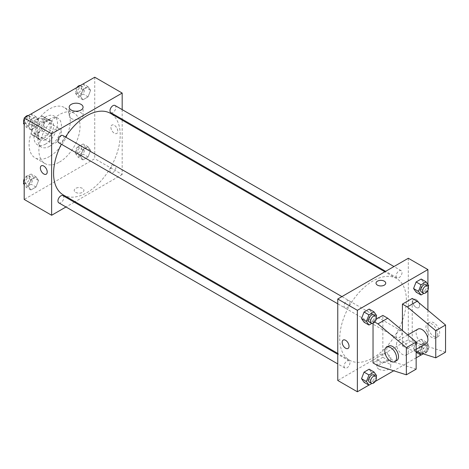 <?xml version="1.0" encoding="UTF-8"?>
<svg xmlns="http://www.w3.org/2000/svg" width="469" height="469" viewBox="0 0 469 469"><rect width="100%" height="100%" fill="white"/><g stroke="black" fill="none" stroke-linecap="round" stroke-linejoin="round"><path stroke-width="0.35" stroke-dasharray="2.35 1.76" d="M49.667 139.457A8.313 4.801 120 0 0 51.391 143.262A8.313 4.801 120 0 0 59.704 138.461A8.313 4.801 120 0 0 59.704 128.858A8.313 4.801 120 0 0 53.296 131.085A8.313 4.801 120 0 0 49.667 139.457M32.033 129.274A8.313 4.801 120 0 0 33.75 133.079A8.313 4.801 120 0 0 42.069 128.277A8.313 4.801 120 0 0 42.069 118.675A8.313 4.801 120 0 0 35.662 120.902A8.313 4.801 120 0 0 32.033 129.274M33.786 120.902L42.034 116.142A10.734 6.197 120 0 1 43.277 116.582A10.734 6.197 120 0 1 44.279 117.438L44.279 126.964A10.734 6.197 120 0 1 42.034 130.851L33.786 135.611A10.734 6.197 120 0 1 32.543 135.172A10.734 6.197 120 0 1 31.54 134.316L31.54 124.789A10.734 6.197 120 0 1 33.786 120.902L39.666 124.297L47.914 119.536L42.034 116.142M42.034 130.851L47.914 134.245L39.666 139.006L33.786 135.611M31.54 134.316L37.42 137.71L37.42 128.184L31.54 124.789M37.42 137.71A10.734 6.197 120 0 0 38.423 138.566A10.734 6.197 120 0 0 39.666 139.006M47.914 134.245A10.734 6.197 120 0 0 50.16 130.359L44.279 126.964M47.914 119.536A10.734 6.197 120 0 1 49.157 119.976A10.734 6.197 120 0 1 50.16 120.832L50.16 130.359M39.666 124.297A10.734 6.197 120 0 0 37.42 128.184M43.787 138.326A11.086 6.402 -60 0 1 38.247 138.871A11.086 6.402 -60 0 1 38.247 126.073A11.086 6.402 -60 0 1 49.333 119.671A11.086 6.402 -60 0 1 51.033 128.553A11.086 6.402 -60 0 1 43.787 138.326M45.751 139.457A11.086 6.402 120 0 0 52.991 129.684A11.086 6.402 120 0 0 51.291 120.803A11.086 6.402 120 0 0 42.749 123.775A11.086 6.402 120 0 0 37.907 134.931A11.086 6.402 120 0 0 40.205 140.002A11.086 6.402 120 0 0 45.751 139.457M50.16 120.832L44.279 117.438M45.751 143.983A16.632 9.603 -60 0 1 37.432 144.804A16.632 9.603 -60 0 1 37.432 125.604A16.632 9.603 -60 0 1 54.064 116.001A16.632 9.603 -60 0 1 56.614 129.327A16.632 9.603 -60 0 1 45.751 143.983M49.667 146.246A16.632 9.603 -60 0 1 41.354 147.067A16.632 9.603 -60 0 1 41.354 127.867A16.632 9.603 -60 0 1 57.986 118.264A16.632 9.603 -60 0 1 60.53 131.59A16.632 9.603 -60 0 1 49.667 146.246M49.667 156.429A29.101 16.802 -60 0 1 35.116 157.871A29.101 16.802 -60 0 1 35.116 124.267A29.101 16.802 -60 0 1 64.218 107.465A29.101 16.802 -60 0 1 68.679 130.781A29.101 16.802 -60 0 1 49.667 156.429M59.469 162.086A29.101 16.802 120 0 0 78.481 136.438A29.101 16.802 120 0 0 74.02 113.123A29.101 16.802 120 0 0 51.59 120.92A29.101 16.802 120 0 0 38.892 150.203A29.101 16.802 120 0 0 44.918 163.529A29.101 16.802 120 0 0 59.469 162.086M90.587 150.408L88.037 156.974L82.949 159.911L80.404 156.288L82.949 149.728L88.037 146.791L90.587 150.408L88.037 156.974L82.949 159.911L80.404 156.288L82.949 149.728L88.037 146.791L90.587 150.408L85.686 147.583L83.142 154.143L78.047 157.086L75.503 153.463L78.047 146.903L83.142 143.96L85.686 147.583M90.587 90.306L88.037 96.866L82.949 99.809L80.404 96.186L82.949 89.626L88.037 86.683L90.587 90.306L88.037 96.866L82.949 99.809L80.404 96.186L82.949 89.626L88.037 86.683L90.587 90.306L85.686 87.474L83.142 94.04L78.047 96.977L75.503 93.354L78.012 86.882M94.744 77.221L94.744 158.692L24.189 199.425M38.534 180.465L35.99 187.025L30.895 189.963L28.351 186.34L30.895 179.779L35.99 176.842L38.534 180.465L35.99 187.025L30.895 189.963L28.351 186.34L30.895 179.779L35.99 176.842L38.534 180.465L33.633 177.634L31.089 184.194L25.994 187.137L24.189 184.569M38.534 120.357L35.99 126.917L30.895 129.86L28.351 126.237L30.895 119.677L35.99 116.734L38.534 120.357L35.99 126.917L30.895 129.86L28.351 126.237L30.895 119.677L35.99 116.734L38.534 120.357L33.633 117.531L31.089 124.092L25.994 127.029L24.189 124.461M122.18 120.123L122.18 174.532L94.744 158.692M122.18 174.532L75.063 201.734M74.284 202.186L65.971 206.981M75.638 192.354A4.848 2.802 0 0 0 80.92 192.958A4.848 2.802 0 0 0 83.916 190.373A4.848 2.802 0 0 0 79.068 187.571A4.848 2.802 0 0 0 74.213 190.373A4.848 2.802 0 0 0 75.638 192.354A4.848 2.802 0 0 0 80.92 192.958A4.848 2.802 0 0 0 83.916 190.373A4.848 2.802 0 0 0 79.068 187.571A4.848 2.802 0 0 0 74.213 190.373A4.848 2.802 0 0 0 75.638 192.349M63.344 194.969A47.117 27.202 120 0 0 110.461 167.767A47.117 27.202 120 0 0 110.461 113.357M65.519 137.012A47.117 27.202 120 0 0 61.357 144.218M122.18 109.623L122.18 119.226M110.854 112.689A4.157 2.398 120 0 0 115.011 110.285A4.157 2.398 120 0 0 115.011 105.484M109.992 170.886A4.157 2.398 120 0 0 110.854 172.791A4.157 2.398 120 0 0 115.011 170.394A4.157 2.398 120 0 0 115.011 165.592A4.157 2.398 120 0 0 111.804 166.706A4.157 2.398 120 0 0 109.992 170.886M58.801 202.843A4.157 2.398 120 0 0 62.957 200.445A4.157 2.398 120 0 0 62.957 195.643M62.957 135.535A4.157 2.398 -60 0 1 63.819 137.44A4.157 2.398 -60 0 1 62.002 141.626A4.157 2.398 -60 0 1 58.801 142.74M110.913 127.292A4.848 2.802 -120 0 0 113.029 132.17A4.848 2.802 -120 0 0 116.769 133.472A4.848 2.802 -120 0 0 116.769 127.873A4.848 2.802 -120 0 0 111.915 125.071A4.848 2.802 -120 0 0 110.913 127.292A4.848 2.802 -120 0 0 113.029 132.176A4.848 2.802 -120 0 0 116.763 133.472A4.848 2.802 -120 0 0 116.763 127.873A4.848 2.802 -120 0 0 111.915 125.071A4.848 2.802 -120 0 0 110.913 127.292M41.366 165.803L41.366 165.803A4.848 2.802 60 0 1 45.1 167.105A4.848 2.802 60 0 1 47.222 171.982A4.848 2.802 60 0 1 46.214 174.204L46.214 174.204M71.212 118.464A6.953 4.016 180 0 1 69.178 115.626A6.953 4.016 180 0 1 76.125 111.61A6.953 4.016 180 0 1 83.077 115.626A6.953 4.016 180 0 1 78.786 119.331A6.953 4.016 180 0 1 71.212 118.464M339.72 338.595A47.117 27.202 120 0 0 349.481 360.169A47.117 27.202 120 0 0 396.598 332.961A47.117 27.202 120 0 0 396.598 278.557A47.117 27.202 120 0 0 360.286 291.179A47.117 27.202 120 0 0 339.72 338.595M349.95 302.64A4.157 2.398 -60 0 1 348.133 306.82A4.157 2.398 -60 0 1 344.932 307.934A4.157 2.398 -60 0 1 344.932 303.132A4.157 2.398 -60 0 1 349.088 300.735A4.157 2.398 -60 0 1 349.95 302.64M396.123 336.085A4.157 2.398 120 0 0 396.985 337.991A4.157 2.398 120 0 0 401.142 335.587A4.157 2.398 120 0 0 401.142 330.786A4.157 2.398 120 0 0 397.941 331.9A4.157 2.398 120 0 0 396.123 336.085M344.07 366.137A4.157 2.398 120 0 0 344.932 368.042A4.157 2.398 120 0 0 349.088 365.638A4.157 2.398 120 0 0 349.088 360.843A4.157 2.398 120 0 0 345.888 361.951A4.157 2.398 120 0 0 344.07 366.137M396.123 275.977A4.157 2.398 120 0 0 396.985 277.883A4.157 2.398 120 0 0 401.142 275.485A4.157 2.398 120 0 0 401.142 270.683A4.157 2.398 120 0 0 397.941 271.797A4.157 2.398 120 0 0 396.123 275.977M408.311 258.261L408.311 339.726L337.762 380.465M378.899 369.156A6.953 4.016 0 0 0 386.474 370.029A6.953 4.016 0 0 0 390.765 366.318A6.953 4.016 0 0 0 383.818 362.303A6.953 4.016 0 0 0 376.865 366.318A6.953 4.016 0 0 0 378.899 369.156M427.91 310.273L427.91 351.046L408.311 339.726M427.91 351.046L420.957 355.056M416.155 357.835L393.726 370.78M375.177 381.49L368.904 385.113M378.899 360.737A6.953 4.016 180 0 1 376.865 357.9A6.953 4.016 180 0 1 383.818 353.89A6.953 4.016 180 0 1 390.765 357.9A6.953 4.016 180 0 1 386.474 361.611A6.953 4.016 180 0 1 378.899 360.737M416.155 299.562A4.848 2.802 -120 0 0 413.728 299.322A4.848 2.802 -120 0 0 413.728 304.92A4.848 2.802 -120 0 0 418.577 307.723A4.848 2.802 -120 0 0 419.321 303.836A4.848 2.802 -120 0 0 416.155 299.562A4.848 2.802 60 0 1 419.321 303.836A4.848 2.802 60 0 1 418.577 307.723A4.848 2.802 60 0 1 413.728 304.92A4.848 2.802 60 0 1 413.728 299.322A4.848 2.802 60 0 1 416.15 299.562M427.91 284.431L427.91 290.153M376.027 283.153L376.027 283.153A4.848 2.802 0 0 0 379.022 285.744A4.848 2.802 0 0 0 384.304 285.134A4.848 2.802 0 0 0 385.729 283.153L385.729 283.153M348.027 348.455L348.027 348.455A4.848 2.802 -120 0 0 348.027 342.851A4.848 2.802 -120 0 0 343.179 340.054L343.173 340.054M413.57 348.643L416.114 342.083L421.209 339.14L423.753 342.763L421.209 349.323L416.114 352.266L413.57 348.643L416.114 342.083L421.209 339.14L423.753 342.763L421.209 349.323L416.114 352.266L413.57 348.643L418.471 351.469L421.015 344.908L426.104 341.971L428.654 345.594L426.104 352.155L423.196 353.831M423.753 282.66L421.209 279.037L423.753 282.66L421.209 289.221L416.114 292.158L421.209 289.221L423.753 282.66L428.654 285.486M371.7 312.712L369.156 309.089L371.7 312.712L369.156 319.272L364.061 322.209L369.156 319.272L371.7 312.712L376.601 315.537M371.7 372.814L369.156 369.191L371.7 372.814L369.156 379.374L364.061 382.317L369.156 379.374L371.7 372.814L376.601 375.646M445.55 352.172L417.134 343.12L412.233 340.295L402.431 345.952L402.431 330.522M412.233 340.295L412.233 298.431M416.155 369.15L387.734 360.092L382.839 357.267L382.839 315.403M382.839 357.267L373.037 362.924M373.037 323.217L373.037 321.06L374.678 322.004M376.22 319.219L373.037 321.06M417.873 329.132A8.313 4.801 -120 0 0 416.155 332.937A8.313 4.801 -120 0 0 419.784 341.309A8.313 4.801 -120 0 0 426.192 343.537M402.431 345.952L407.332 348.778L416.155 351.592M396.557 344.252A8.313 4.801 60 0 1 398.275 340.447A8.313 4.801 60 0 1 404.683 342.675A8.313 4.801 60 0 1 408.311 351.041A8.313 4.801 60 0 1 406.594 354.851A8.313 4.801 60 0 1 400.186 352.624A8.313 4.801 60 0 1 396.557 344.252M396.792 360.509A8.313 4.801 60 0 1 392.635 360.092A8.313 4.801 60 0 1 387.201 352.77A8.313 4.801 60 0 1 388.479 346.104M437.712 334.069A8.313 4.801 60 0 1 435.988 337.879A8.313 4.801 60 0 1 431.832 337.463A8.313 4.801 60 0 1 426.397 330.141A8.313 4.801 60 0 1 427.675 323.475A8.313 4.801 60 0 1 434.083 325.703A8.313 4.801 60 0 1 437.712 334.069M433.79 336.332A8.313 4.801 -120 0 0 437.946 336.748A8.313 4.801 -120 0 0 437.946 327.145A8.313 4.801 -120 0 0 429.633 322.344A8.313 4.801 -120 0 0 428.361 329.009A8.313 4.801 -120 0 0 433.79 336.332M417.134 343.12L407.332 348.778M387.734 360.092L377.938 365.756M24.189 121.5L25.959 116.933M31.089 113.908L33.633 117.531M25.602 122.163A4.157 2.398 120 0 0 26.463 124.068A4.157 2.398 120 0 0 30.62 121.67A4.157 2.398 120 0 0 30.62 116.869A4.157 2.398 120 0 0 27.419 117.983A4.157 2.398 120 0 0 25.602 122.163M35.99 126.917L31.089 124.092M30.895 129.86L25.994 127.029M28.351 126.237L24.189 123.834M30.895 119.677L26.053 116.881M35.99 116.734L31.147 113.944M23.896 122.262A4.157 2.398 120 0 0 24.505 122.937A4.157 2.398 120 0 0 28.662 120.539A4.157 2.398 120 0 0 28.662 115.737A4.157 2.398 120 0 0 28.204 115.567M24.875 117.561A4.157 2.398 120 0 0 24.189 118.745M83.142 83.857L85.686 87.474M77.655 92.112A4.157 2.398 120 0 0 78.516 94.017A4.157 2.398 120 0 0 82.673 91.619A4.157 2.398 120 0 0 82.673 86.818A4.157 2.398 120 0 0 79.472 87.932A4.157 2.398 120 0 0 77.655 92.112M88.037 96.866L83.142 94.04M82.949 99.809L78.047 96.977M80.404 96.186L75.503 93.354M82.949 89.626L78.106 86.829M88.037 86.683L83.201 83.887M76.922 87.51A4.157 2.398 120 0 0 75.697 90.98A4.157 2.398 120 0 0 76.558 92.885A4.157 2.398 120 0 0 80.715 90.488A4.157 2.398 120 0 0 80.715 85.686A4.157 2.398 120 0 0 80.258 85.516M24.189 181.603L25.994 176.954L31.089 174.011L33.633 177.634M25.602 182.271A4.157 2.398 120 0 0 26.463 184.176A4.157 2.398 120 0 0 30.62 181.773A4.157 2.398 120 0 0 30.62 176.971A4.157 2.398 120 0 0 27.419 178.085A4.157 2.398 120 0 0 25.602 182.271M35.99 187.025L31.089 184.194M30.895 189.963L25.994 187.137M28.351 186.34L24.189 183.942M30.895 179.779L25.994 176.954M35.99 176.842L31.089 174.011M23.896 182.371A4.157 2.398 120 0 0 24.505 183.045A4.157 2.398 120 0 0 28.662 180.641A4.157 2.398 120 0 0 28.662 175.84A4.157 2.398 120 0 0 24.189 178.847M77.655 152.22A4.157 2.398 120 0 0 78.516 154.119A4.157 2.398 120 0 0 82.673 151.722A4.157 2.398 120 0 0 82.673 146.92A4.157 2.398 120 0 0 79.472 148.034A4.157 2.398 120 0 0 77.655 152.22M88.037 156.974L83.142 154.143M82.949 159.911L78.047 157.086M80.404 156.288L75.503 153.463M82.949 149.728L78.047 146.903M88.037 146.791L83.142 143.96M75.697 151.088A4.157 2.398 120 0 0 76.558 152.988A4.157 2.398 120 0 0 80.715 150.59A4.157 2.398 120 0 0 80.715 145.789A4.157 2.398 120 0 0 77.508 146.903A4.157 2.398 120 0 0 75.697 151.088M376.156 316.681L374.057 322.097L371.841 323.376M369.431 322.08A4.157 2.398 120 0 0 373.588 319.676A4.157 2.398 120 0 0 373.588 314.881M374.057 322.097L369.156 319.272M428.209 286.629L426.104 292.046L423.894 293.324M421.484 292.029A4.157 2.398 120 0 0 425.641 289.625A4.157 2.398 120 0 0 425.641 284.824M426.104 292.046L421.209 289.221M376.156 376.789L374.057 382.206L371.841 383.484M369.431 382.182A4.157 2.398 120 0 0 373.588 379.784A4.157 2.398 120 0 0 373.588 374.983M374.057 382.206L369.156 379.374M419.245 352.577L418.471 351.469M420.623 350.232A4.157 2.398 120 0 0 421.484 352.131A4.157 2.398 120 0 0 425.641 349.733A4.157 2.398 120 0 0 425.641 344.932A4.157 2.398 120 0 0 422.434 346.046A4.157 2.398 120 0 0 420.623 350.232M428.654 345.594L423.753 342.763M426.104 352.155L421.209 349.323M421.015 344.908L416.114 342.083M426.104 341.971L421.209 339.14M422.581 351.363A4.157 2.398 120 0 0 423.443 353.263A4.157 2.398 120 0 0 427.599 350.865A4.157 2.398 120 0 0 427.599 346.063A4.157 2.398 120 0 0 424.398 347.177A4.157 2.398 120 0 0 422.581 351.363M33.75 133.079L51.391 143.262M42.069 118.675L59.704 128.858M51.291 120.803L49.333 119.671M40.205 140.002L38.247 138.871M49.157 119.976L43.277 116.582M38.423 138.566L32.543 135.172M57.986 118.264L54.064 116.001M41.354 147.067L37.432 144.804M74.02 113.123L64.218 107.465M44.918 163.529L35.116 157.871M83.077 115.626L83.077 107.208M69.178 115.626L69.178 107.208M396.598 278.557L384.879 271.791M349.481 360.169L337.762 353.403M337.762 303.795L344.932 307.934M341.919 296.596L349.088 300.735M401.142 330.786L115.011 165.592M396.985 337.991L110.854 172.791M349.088 360.843L337.762 354.3M344.932 368.042L337.762 363.903M401.142 270.683L393.972 266.544M396.985 277.883L385.653 271.34M390.765 366.318L390.765 357.9M376.865 366.318L376.865 357.9M407.76 334.972L398.275 340.447M416.155 349.329L406.594 354.851M429.633 322.344L427.675 323.475M437.946 336.748L435.988 337.879M30.62 116.869L28.662 115.737M26.463 124.068L24.505 122.937M82.673 86.818L80.715 85.686M78.516 94.017L76.558 92.885M30.62 176.971L28.662 175.84M26.463 184.176L24.505 183.045M82.673 146.92L80.715 145.789M78.516 154.119L76.558 152.988M427.599 346.063L425.641 344.932M423.443 353.263L421.484 352.131"/><path stroke-width="0.7" d="M65.971 206.981L51.631 215.265L24.189 199.425L24.189 117.954L94.744 77.221L122.18 93.061L122.18 109.623M75.063 201.734L74.284 202.186M61.357 144.218A47.117 27.202 120 0 0 53.589 173.401A47.117 27.202 120 0 0 63.344 194.969L337.762 353.403M384.879 271.791L110.461 113.357A47.117 27.202 120 0 0 65.519 137.012M122.18 119.226L122.18 120.123M51.631 215.265L51.631 133.8L122.18 93.061M393.972 266.544L115.011 105.484A4.157 2.398 120 0 0 111.804 106.598A4.157 2.398 120 0 0 109.992 110.784A4.157 2.398 120 0 0 110.854 112.689L385.653 271.34M337.762 354.3L62.957 195.643A4.157 2.398 120 0 0 59.756 196.757A4.157 2.398 120 0 0 57.939 200.943A4.157 2.398 120 0 0 58.801 202.843L337.762 363.903M337.762 303.795L58.801 142.74A4.157 2.398 -60 0 1 58.801 137.939A4.157 2.398 -60 0 1 62.957 135.535L341.919 296.596M51.631 133.8L24.189 117.954M71.212 110.045A6.953 4.016 180 0 1 69.178 107.208A6.953 4.016 180 0 1 76.125 103.192A6.953 4.016 180 0 1 83.077 107.208A6.953 4.016 180 0 1 78.786 110.913A6.953 4.016 180 0 1 71.212 110.045M47.217 171.988A4.848 2.802 60 0 1 46.214 174.204A4.848 2.802 60 0 1 41.366 171.408A4.848 2.802 60 0 1 41.366 165.803A4.848 2.802 60 0 1 45.1 167.105A4.848 2.802 60 0 1 47.217 171.988M46.214 174.204A4.848 2.802 60 0 1 41.366 171.402A4.848 2.802 60 0 1 41.366 165.803M368.904 385.113L357.36 391.779L337.762 380.465L337.762 298.993L408.311 258.261L427.91 269.575L427.91 284.431M420.957 355.056L416.155 357.835M393.726 370.78L375.177 381.49M427.91 290.153L427.91 310.273M384.304 285.134A4.848 2.802 180 0 1 379.022 285.738A4.848 2.802 180 0 1 376.027 283.153A4.848 2.802 180 0 1 380.875 280.351A4.848 2.802 180 0 1 385.729 283.153A4.848 2.802 180 0 1 384.304 285.134M357.36 391.779L357.36 310.308L337.762 298.993M357.36 310.308L427.91 269.575M385.729 283.153A4.848 2.802 0 0 0 380.875 280.356A4.848 2.802 0 0 0 376.027 283.153M343.179 340.054A4.848 2.802 -120 0 0 342.434 343.941A4.848 2.802 -120 0 0 345.6 348.215A4.848 2.802 60 0 1 342.429 343.941A4.848 2.802 60 0 1 343.173 340.054A4.848 2.802 60 0 1 348.027 342.857A4.848 2.802 60 0 1 348.027 348.455A4.848 2.802 60 0 1 345.6 348.215A4.848 2.802 -120 0 0 348.027 348.455M413.57 288.535L416.114 281.975L421.209 279.037L416.114 281.975L413.57 288.535L416.114 292.158L413.57 288.535L418.471 291.366L421.015 284.806L426.104 281.863L428.654 285.486L428.209 286.629M361.517 318.592L364.061 312.026L369.156 309.089L364.061 312.026L361.517 318.592L364.061 322.209L361.517 318.592L366.418 321.417L368.962 314.857L374.057 311.914L376.601 315.537L376.156 316.681M361.517 378.694L364.061 372.134L369.156 369.191L364.061 372.134L361.517 378.694L364.061 382.317L361.517 378.694L366.418 381.526L368.962 374.96L374.057 372.023L376.601 375.646L376.156 376.789M402.431 330.522L402.431 304.088L412.233 298.431L417.134 301.256L445.55 325.017L445.55 352.172L435.754 357.829L435.754 330.674L407.332 306.914L402.431 304.088M374.678 322.004L377.938 323.886L406.353 347.646L406.353 374.807L377.938 365.756L373.037 362.924L373.037 323.217M406.353 374.807L416.155 369.15L416.155 341.989L387.734 318.228L382.839 315.403L376.22 319.219M416.155 349.329L426.192 343.537A8.313 4.801 -120 0 0 426.192 333.934A8.313 4.801 -120 0 0 417.873 329.132L407.76 334.972M416.155 351.592L435.754 357.829M386.52 347.236L388.479 346.104A8.313 4.801 60 0 1 396.792 350.906A8.313 4.801 60 0 1 396.792 360.509L394.834 361.64A8.313 4.801 60 0 1 390.677 361.224A8.313 4.801 60 0 1 385.242 353.902A8.313 4.801 60 0 1 386.52 347.236A8.313 4.801 60 0 1 394.834 352.037A8.313 4.801 60 0 1 394.834 361.64M445.55 325.017L435.754 330.674M416.155 341.989L406.353 347.646M417.134 301.256L407.332 306.914M387.734 318.228L377.938 323.886M24.189 124.461L23.45 123.406L24.189 121.5M25.959 116.933L31.147 113.944M24.189 123.834L23.45 123.406M24.189 118.745A4.157 2.398 120 0 0 23.643 121.031A4.157 2.398 120 0 0 23.896 122.262M28.204 115.567A4.157 2.398 120 0 0 24.875 117.561M78.012 86.882L83.201 83.887M80.258 85.516A4.157 2.398 120 0 0 76.922 87.51M24.189 184.569L23.45 183.514L24.189 181.603M24.189 183.942L23.45 183.514M24.189 178.847A4.157 2.398 120 0 0 23.643 181.14A4.157 2.398 120 0 0 23.896 182.371M371.841 323.376L368.962 325.04L366.418 321.417M375.546 316.012L373.588 314.881A4.157 2.398 120 0 0 370.381 315.995A4.157 2.398 120 0 0 368.57 320.175A4.157 2.398 120 0 0 369.431 322.08L371.389 323.211A4.157 2.398 120 0 0 375.546 320.808A4.157 2.398 120 0 0 375.546 316.012A4.157 2.398 120 0 0 372.345 317.126A4.157 2.398 120 0 0 370.528 321.306A4.157 2.398 120 0 0 371.389 323.211M368.962 325.04L364.061 322.209M368.962 314.857L364.061 312.026M374.057 311.914L369.156 309.089M423.894 293.324L421.015 294.989L418.471 291.366M427.599 285.955L425.641 284.824A4.157 2.398 120 0 0 422.434 285.938A4.157 2.398 120 0 0 420.623 290.123A4.157 2.398 120 0 0 421.484 292.029L423.443 293.16A4.157 2.398 120 0 0 427.599 290.757A4.157 2.398 120 0 0 427.599 285.955A4.157 2.398 120 0 0 424.398 287.069A4.157 2.398 120 0 0 422.581 291.255A4.157 2.398 120 0 0 423.443 293.16M421.015 294.989L416.114 292.158M421.015 284.806L416.114 281.975M426.104 281.863L421.209 279.037M371.841 383.484L368.962 385.143L366.418 381.526M375.546 376.115L373.588 374.983A4.157 2.398 120 0 0 370.381 376.097A4.157 2.398 120 0 0 368.57 380.283A4.157 2.398 120 0 0 369.431 382.182L371.389 383.314A4.157 2.398 120 0 0 375.546 380.916A4.157 2.398 120 0 0 375.546 376.115A4.157 2.398 120 0 0 372.345 377.228A4.157 2.398 120 0 0 370.528 381.414A4.157 2.398 120 0 0 371.389 383.314M368.962 385.143L364.061 382.317M368.962 374.96L364.061 372.134M374.057 372.023L369.156 369.191M423.196 353.831L421.015 355.092L419.245 352.577M421.015 355.092L416.155 352.283"/></g></svg>
